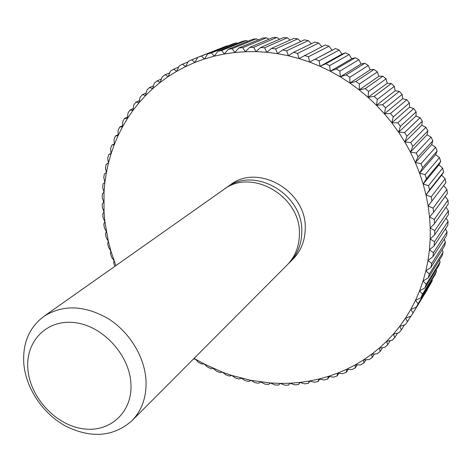 <?xml version="1.0" encoding="UTF-8"?>
<svg xmlns="http://www.w3.org/2000/svg" width="472" height="472" viewBox="0 0 472 472"><rect width="100%" height="100%" fill="white"/><g stroke="black" fill="none" stroke-linecap="round" stroke-linejoin="round"><path stroke-width="0.71" d="M23.824 363.841C26.001 388.745 43.129 413.991 66.062 426.316C91.468 438.624 113.404 436.795 131.859 420.829C141.836 410.54 146.562 397.217 146.031 380.857C144.88 357.139 129.588 331.946 107.982 318.494C84.205 305.118 62.811 304.428 43.802 316.429C29.122 327.603 22.461 343.404 23.824 363.841M27.907 369.364C30.149 397.176 55.071 424.458 82.14 428.647C109.215 433.243 132.614 412.811 130.939 383.889C129.676 355.032 102.772 325.757 74.741 322.636C46.681 319.084 25.264 341.51 27.907 369.364M131.859 420.829L287.141 264.993C295.147 256.744 299.236 246.478 299.407 234.195C301.006 196.175 251.399 167.607 223.592 189.65L43.802 316.429M288.333 263.748L289.572 262.55C297.543 254.343 301.62 244.13 301.797 231.911C303.413 194.098 254.095 165.725 226.407 187.661L225.026 188.682M289.572 262.55L293.082 259.034C301 250.874 305.054 240.738 305.242 228.619C306.877 191.101 257.977 163.011 230.466 184.8L226.407 187.661M194.098 358.372L204.228 364.018L222.412 372.166L231.787 375.452L250.945 380.361L270.45 382.981L280.25 383.406L290.032 383.229L299.773 382.444L309.425 381.051L318.966 379.046L328.341 376.426L337.533 373.193L346.489 369.358L355.186 364.921L363.576 359.888L371.629 354.283L379.299 348.106L386.562 341.386L393.377 334.135L399.707 326.382L405.525 318.146L410.799 309.461L415.496 300.357L419.584 290.864L423.048 281.023L425.862 270.875L428.004 260.455L429.449 249.818L430.198 239.003L430.234 228.053L429.549 217.031L428.139 205.975L426.009 194.948L423.16 183.992L419.602 173.171L415.354 162.527L410.422 152.12L404.84 141.995L398.622 132.207L391.801 122.803L384.414 113.829L376.491 105.327L368.072 97.338L359.204 89.904L349.923 83.054L340.277 76.818L330.317 71.231L320.093 66.31L309.65 62.08L299.041 58.552L288.321 55.737L277.536 53.643L266.739 52.274L255.983 51.625L245.31 51.702L234.767 52.486L224.401 53.973L214.258 56.144L204.376 58.982L194.8 62.469L185.561 66.576L176.693 71.284L168.233 76.564L160.209 82.388L152.645 88.718L145.565 95.533L138.986 102.79L132.939 110.46L127.434 118.507L122.478 126.897L118.094 135.594L114.283 144.556L111.05 153.754L108.407 163.153L106.353 172.717L104.89 182.404L104.017 192.192L104.023 211.898L104.89 221.757L108.324 241.316L110.867 250.957L115.864 265.612M193.508 358.962L195.473 359.192L198.275 362.124L201.568 363.942L204.228 364.018L207.255 366.88L210.636 368.508L213.22 368.355L216.465 371.122L219.917 372.555L222.412 372.166L225.876 374.833L229.398 376.072L231.787 375.452L235.457 378.001L239.033 379.034L241.31 378.184L245.18 380.609L248.803 381.429L250.945 380.361L255.016 382.644L258.668 383.246L260.674 381.96L264.928 384.09L268.603 384.479L270.45 382.981L274.887 384.945L278.568 385.105L280.25 383.406L284.858 385.193L288.539 385.128L290.032 383.229L294.805 384.822L298.469 384.532L299.773 382.444L304.694 383.842L308.322 383.317L309.425 381.051L314.488 382.231L318.075 381.482L318.966 379.046L324.152 380.001L327.68 379.022L328.341 376.426L333.645 377.146L337.102 375.936L337.533 373.193L342.938 373.671L346.306 372.231L346.489 369.358L351.982 369.582L355.257 367.918L355.186 364.921L360.75 364.88L363.906 362.992L363.576 359.888L369.192 359.581L372.231 357.475L371.629 354.283L377.287 353.699L380.178 351.38L379.299 348.106L384.981 347.244L387.718 344.719L386.562 341.386L392.25 340.235L394.822 337.509L393.377 334.135L399.052 332.695L401.442 329.781L399.707 326.382L405.354 324.647L407.548 321.55L405.525 318.146L411.124 316.116L413.112 312.853L410.799 309.461L416.328 307.136L430.594 283.855L432.299 280.575L418.098 303.714L415.496 300.357L420.935 297.743L435.019 274.851L436.506 271.435L422.481 294.168L419.584 290.864L424.918 287.961L438.854 265.5L440.111 261.96L426.228 284.256L423.048 281.023L428.257 277.837L442.063 255.824L443.09 252.172L429.319 274.014L425.862 270.875L430.924 267.406L444.642 245.865L445.426 242.124L431.732 263.482L428.004 260.455L432.901 256.721L446.559 235.67L447.096 231.852L433.449 252.709L429.449 249.818L434.169 245.818L447.804 225.28L448.093 221.397L434.452 241.741L430.198 239.003L434.718 234.749L448.365 214.742L448.4 210.819L434.736 230.625L430.234 228.053L434.535 223.563L448.235 204.099L448.011 200.146L434.281 219.409L429.549 217.031L433.615 212.311L447.403 193.402L446.919 189.443L433.089 208.146L428.139 205.975L445.869 182.699L445.125 178.752L431.16 196.895L426.009 194.948L429.567 189.827L443.639 172.038L442.636 168.126L428.499 185.697L423.16 183.992L426.446 178.699L440.712 161.483L439.456 157.613L425.107 174.616L419.602 173.171L422.605 167.719L437.101 151.07L435.597 147.264L421.006 163.707L415.354 162.527L418.056 156.94L432.824 140.851L431.078 137.134L416.204 153.017L410.422 152.12L412.829 146.414L427.892 130.88L425.909 127.269L410.723 142.603L404.84 141.995L406.935 136.201L422.334 121.21L420.121 117.717L404.592 132.514L398.622 132.207L400.403 126.343L416.168 111.882L413.743 108.53L397.837 122.797L391.801 122.803L393.27 116.891L409.425 102.937L406.793 99.74L390.486 113.51L384.414 113.829L385.565 107.887L402.138 94.43L399.318 91.403L382.58 104.684L376.491 105.327L377.323 99.385L394.344 86.394L391.341 83.556L374.154 96.376L368.072 97.338L368.591 91.42L386.078 78.871L382.91 76.228L365.251 88.618L359.204 89.904L359.41 84.028L377.382 71.897L374.066 69.461L355.917 81.45L349.923 83.054L349.829 77.249L368.296 65.496L364.85 63.283L346.194 74.906L340.277 76.818L339.893 71.107L358.873 59.708L355.31 57.726L336.135 69.006L330.317 71.231L329.645 65.632L349.15 54.545L345.486 52.805L325.792 63.785L320.093 66.31L319.149 60.847L339.179 50.044L335.439 48.545L309.65 62.08L308.44 56.77L329.008 46.209L325.208 44.964L299.041 58.552L297.59 53.413L318.683 43.058L314.842 42.073L293.549 52.357L288.321 55.737L286.634 50.787L308.257 40.604L304.393 39.872L282.575 50.002L277.536 53.643L275.636 48.899L297.785 38.846L293.908 38.374L271.565 48.392L266.739 52.274L264.639 47.755L287.3 37.789L283.436 37.577L260.585 47.513L255.983 51.625L253.694 47.342L276.863 37.435L273.028 37.483L249.676 47.377L245.31 51.702L242.856 47.66L266.521 37.778L262.727 38.073L238.885 47.967L234.767 52.486L232.165 48.704L256.308 38.798L252.579 39.347L228.265 49.271L224.401 53.973L221.675 50.457L246.278 40.498L242.62 41.294L217.857 51.283L214.258 56.144L211.427 52.899L236.466 42.852L232.902 43.884L207.704 53.979L204.376 58.982L201.455 56.02L226.914 45.849L197.851 57.336L194.8 62.469L191.809 59.791L197.821 57.389M114.914 266.285L113.717 263.164L113.947 260.461L111.569 257.122L110.413 253.552L110.867 250.957L108.607 247.417L107.651 243.794L108.324 241.316L106.194 237.575L105.439 233.911L106.33 231.575L104.336 227.64L103.799 223.952L104.89 221.757L103.055 217.639L102.725 213.934L104.023 211.898L102.353 207.609L102.241 203.898L103.728 202.034L102.235 197.573L102.341 193.874L104.017 192.192L102.707 187.579L103.038 183.897L104.89 182.404L103.781 177.649L104.33 174.003L106.353 172.717L105.451 167.825L106.224 164.227L108.401 163.094M191.809 59.791L188.334 61.342L185.561 66.576L182.517 64.186L179.183 65.962L176.693 71.284L173.619 69.183L170.439 71.178L168.233 76.564L165.147 74.753L162.126 76.948L160.209 82.388L157.129 80.859L154.279 83.249L152.645 88.718L149.583 87.479L146.922 90.046L145.565 95.533L142.538 94.571L140.072 97.309L138.986 102.79L136.024 102.111L133.747 104.996L132.939 110.46L130.042 110.053L127.971 113.085L127.434 118.507L124.62 118.366L122.761 121.522L122.478 126.897L119.764 127.015L118.118 130.29L118.094 135.594L115.492 135.96L114.065 139.334L114.283 144.556L111.805 145.169L110.595 148.633L111.05 153.754L108.713 154.604L107.722 158.138L108.407 163.153L106.224 164.227M108.713 154.604L111.02 153.435M111.805 145.169L114.254 143.966M115.492 135.96L118.094 134.715M119.764 127.015L122.537 125.723M124.62 118.366L127.576 117.021M130.042 110.053L133.204 108.643M136.024 102.111L139.411 100.63M142.538 94.571L146.184 93.019M149.583 87.479L153.506 85.833M157.129 80.859L161.365 79.113M165.147 74.753L169.743 72.877M173.619 69.183L178.623 67.166M182.517 64.186L187.986 61.997M226.914 45.849L227.498 46.049M197.851 57.336L201.455 56.02M236.466 42.852L237.599 43.318M207.704 53.979L211.427 52.899M246.278 40.498L247.888 41.265M217.857 51.283L221.675 50.457M256.308 38.798L258.326 39.902M228.265 49.271L232.165 48.704M266.521 37.778L268.881 39.241M238.885 47.967L242.856 47.66M276.863 37.435L279.507 39.288M249.676 47.377L253.694 47.342M287.3 37.789L290.156 40.055M260.585 47.513L264.639 47.755M297.785 38.846L300.8 41.542M271.565 48.392L275.636 48.899M308.257 40.604L311.378 43.743M282.575 50.002L286.634 50.787M318.683 43.058L321.851 46.657M293.549 52.357L297.59 53.413M329.008 46.209L332.105 50.197L335.439 48.545M304.446 55.442L308.44 56.77M309.65 62.08L332.105 50.197M339.179 50.044L341.976 54.156L345.486 52.805M315.213 59.26L319.149 60.847M320.093 66.31L341.976 54.156M349.15 54.545L351.634 58.758L355.31 57.726M325.792 63.785L329.645 65.632M330.317 71.231L351.634 58.758M358.873 59.708L361.039 63.997L364.85 63.283M336.135 69.006L339.893 71.107M340.277 76.818L361.039 63.997M368.296 65.496L370.137 69.838L374.066 69.461M346.194 74.906L349.829 77.249M349.923 83.054L370.137 69.838M377.382 71.897L378.886 76.269L382.91 76.228M355.917 81.45L359.41 84.028M359.204 89.904L378.886 76.269M386.078 78.871L387.246 83.249L391.341 83.556M365.251 88.618L368.591 91.42M368.072 97.338L387.246 83.249M394.344 86.394L395.17 90.754L399.318 91.403M374.154 96.376L377.323 99.385M376.491 105.327L395.17 90.754M402.138 94.43L402.628 98.748L406.793 99.74M382.58 104.684L385.565 107.887M384.414 113.829L402.628 98.748M409.425 102.937L409.572 107.185L413.743 108.53M390.486 113.51L393.27 116.891M391.801 122.803L409.572 107.185M416.168 111.882L415.979 116.035L420.121 117.717M397.837 122.797L400.403 126.343M398.622 132.207L415.979 116.035M422.334 121.21L421.815 125.251L425.909 127.269M404.592 132.514L406.935 136.201M404.84 141.995L421.815 125.251M427.892 130.88L427.048 134.785L431.078 137.134M410.723 142.603L412.829 146.414M410.422 152.12L427.048 134.785M432.824 140.851L431.668 144.597L435.597 147.264M416.204 153.017L418.056 156.94M415.354 162.527L431.668 144.597M437.101 151.07L435.644 154.633L439.456 157.613M421.006 163.707L422.605 167.719M419.602 173.171L435.644 154.633M440.712 161.483L438.96 164.846L442.636 168.126M425.107 174.616L426.446 178.699M423.16 183.992L438.96 164.846M443.639 172.038L441.609 175.189L445.125 178.752M428.499 185.697L429.567 189.827M426.009 194.948L441.609 175.189M431.16 196.895L431.957 201.048M443.621 185.661L446.919 189.443M433.089 208.146L433.615 212.311M445.173 196.458L448.011 200.146M434.281 219.409L434.535 223.563M445.999 207.273L448.4 210.819M434.736 230.625L434.718 234.749M446.105 218.052L448.093 221.397M434.452 241.741L434.169 245.818M445.497 228.755L447.096 231.852M433.449 252.709L432.901 256.721M444.181 239.333L445.426 242.124M431.732 263.482L430.924 267.406M442.17 249.747L443.09 252.172M429.319 274.014L428.257 277.837M439.473 259.954L440.111 261.96M426.228 284.256L424.918 287.961M436.116 269.913L436.506 271.435M422.481 294.168L420.935 297.743M432.104 279.595L432.299 280.575M418.098 303.714L416.328 307.136M427.461 288.97L413.112 312.853M411.956 314.777L427.514 289.33M410.805 316.234L407.548 321.55M404.421 324.937L401.442 329.781M397.566 333.073L394.822 337.509M390.267 340.637L387.718 344.719M382.556 347.616L380.178 351.38M374.455 353.994L372.231 357.475M366.007 359.758L363.906 362.992M357.239 364.909L355.257 367.918M348.194 369.428L346.306 372.231M338.896 373.317L337.102 375.936M329.391 376.567L327.68 379.022M319.715 379.187L318.075 381.482M309.897 381.164L308.322 383.317M299.98 382.503L298.469 384.532"/></g></svg>
